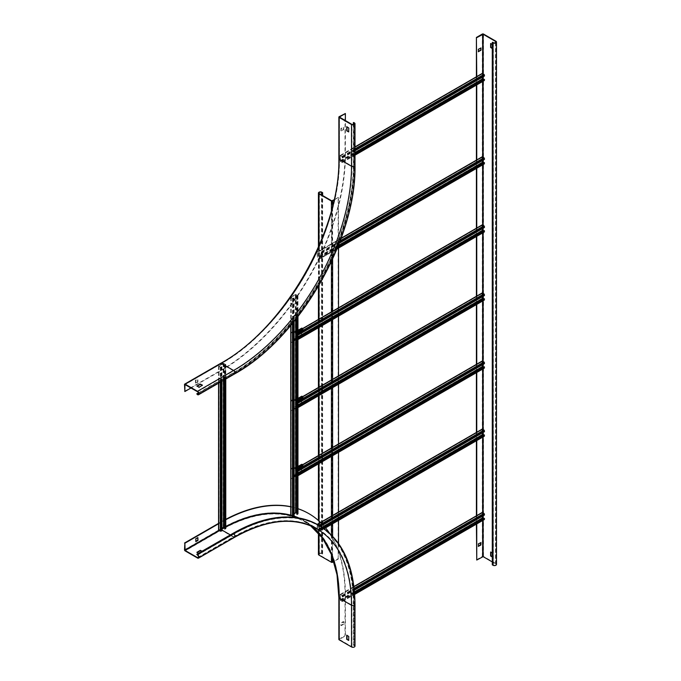 <?xml version="1.0" encoding="UTF-8"?>
<svg xmlns="http://www.w3.org/2000/svg" width="681" height="681" viewBox="0 0 681 681"><rect width="100%" height="100%" fill="white"/><g stroke="black" fill="none" stroke-linecap="round" stroke-linejoin="round"><path stroke-width="0.51" stroke-dasharray="3.4 2.55" d="M196.783 394.231L232.876 373.392A170.837 98.634 -60 0 0 353.677 164.155L353.677 122.478M198.426 392.86L232.876 372.975A170.327 98.336 120 0 0 353.32 164.368L353.32 124.589M348.74 131.578L349.106 127.756L346.935 126.785M191.003 387.974L220.967 370.685A175.945 101.58 120 0 0 345.378 155.2L345.378 120.605M195.822 383.258L195.822 380.475L197.95 379.147L197.865 382.211L195.456 383.045L197.626 381.794L197.507 378.951L195.456 380.27L195.456 383.045M341.283 131.024L341.283 128.522L343.777 127.126L343.692 129.637L341.283 131.024L343.445 129.22L343.445 126.998L340.926 128.317L340.926 130.812M184.508 391.311L220.601 370.473A175.945 101.58 -60 0 0 345.012 154.987L345.012 113.31M197.141 386.238L199.065 387.634L202.197 385.412M197.141 552.546L199.065 553.934L202.436 551.985L201.712 551.431M329.4 533.019A175.945 101.58 120 0 1 345.378 594.224L345.378 635.901L339.376 639.45L351.873 646.746A1.532 0.885 0 0 0 353.541 646.933A1.532 0.885 0 0 0 354.486 646.116A1.532 0.885 0 0 0 354.035 645.494L353.32 645.077L353.32 603.392A170.327 98.336 120 0 0 318.036 525.426A170.327 98.336 120 0 0 232.876 533.861L196.783 554.7M353.32 645.077L353.677 603.187A170.837 98.634 -60 0 0 318.291 524.983M202.078 551.227L202.436 551.567L199.065 553.517L198.469 553.304M225.769 519.731A175.945 101.58 120 0 0 220.967 522.395L218.737 523.68M325.544 527.86A175.945 101.58 120 0 0 320.53 522.438M297.963 508.758A175.945 101.58 120 0 0 290.932 506.868M343.692 624.239L341.198 625.635L341.283 623.124L343.811 621.804L343.692 624.239L343.411 621.515L340.926 622.911L340.84 625.422L343.326 624.026M225.769 519.331A175.945 101.58 -60 0 0 220.601 522.191L218.567 523.366M338.866 639.45A0.851 0.494 180 0 1 339.121 639.101L345.012 635.696L345.012 594.019A175.945 101.58 -60 0 0 308.757 513.576M290.753 506.707A175.945 101.58 -60 0 1 297.963 508.673M197.626 537.675L195.456 538.654L195.822 541.361M354.997 646.116A2.043 1.175 180 0 0 354.401 645.282L353.677 644.864M348.74 640.072L349.106 636.25L346.935 635.279M476.76 523.919L476.76 515.798M476.76 440.556L476.76 432.444M476.76 372.481L476.76 364.361M476.76 304.407L476.76 296.082M476.76 236.333L476.76 228.007M476.76 168.25L476.76 159.933M476.76 84.895L476.76 76.57M492.286 564.838L493.367 565.051A1.532 0.885 0 0 0 495.036 565.239A1.532 0.885 0 0 0 495.981 564.421A1.532 0.885 0 0 0 495.53 563.8L492.286 561.927M492.286 44.401L492.763 44.818L492.763 48.709L492.286 48.572M492.286 552.895L492.763 553.312L492.763 557.203L492.286 557.058M492.644 564.634L492.644 42.248M476.402 559.842L482.301 556.437A0.851 0.494 180 0 1 483.501 556.437L495.896 563.596A2.043 1.175 180 0 1 496.492 564.421M492.286 556.641L493.129 556.99L493.129 553.1L490.958 552.129M492.286 48.155L493.129 48.496L493.129 44.605L490.958 43.635M476.402 524.132L476.402 515.806M476.402 440.769L476.402 432.444M476.402 372.694L476.402 364.369M476.402 304.611L476.402 296.295M476.402 236.537L476.402 228.212M476.402 168.462L476.402 160.137M476.402 85.099L476.402 76.783M480.616 48.079L478.088 49.126L478.326 51.484M480.616 542.68L478.088 543.727L478.326 546.085M318.427 554.283A2.043 1.175 180 0 1 319.687 553.193A2.043 1.175 180 0 1 321.909 553.449L322.632 553.866L321.551 553.653A1.532 0.885 0 0 0 319.883 553.466A1.532 0.885 0 0 0 318.938 554.283A1.532 0.885 0 0 0 319.389 554.904L331.775 562.063L338.159 558.658L338.159 197.43L334.116 199.763M338.159 197.43L334.005 200.248M322.275 554.07L322.275 195.353M322.632 553.866L322.632 195.558M338.159 558.658L338.517 543.412M338.517 520.378L338.517 512.052M338.517 452.295L338.517 443.978M338.517 384.22L338.517 375.903M338.517 316.146L338.517 307.821M338.517 248.071L338.517 197.643M338.517 558.863L333.894 561.536M342.483 600.336L342.066 601.485L340.083 599.85L340.202 594.436L342.483 596.105L342.483 597.007L342.066 595.722L340.381 594.888L340.381 600.029L342.151 601.144L342.185 600.165L354.597 593.347M342.185 600.165L354.571 593.015M483.263 518.718L484.123 519.177L484.165 518.198M342.185 596.828L484.165 514.862L484.038 513.746L482.395 512.836L482.361 516.249M342.483 597.007L354.333 590.163M340.083 594.709L482.054 512.742L482.054 517.883L484.336 519.543M221.929 366.795L220.303 367.246L218.737 365.85L223.189 363.279L225.769 364.429L224.815 365.127L225.3 364.361L223.496 363.458L218.993 366.097L220.601 367.068L221.929 366.795L221.929 381.232M221.623 366.616L221.929 530.729M221.929 528.303L218.993 530.039L220.601 531.01L221.623 530.559M224.517 528.89L225.343 528.371L224.517 527.852M224.517 364.948L224.517 379.743M224.815 365.127L224.815 379.572M218.737 365.85L218.737 529.792L223.189 527.222L225.598 528.124L225.598 364.19M342.483 161.312L342.066 162.461L340.083 160.827L340.202 155.413L342.483 157.073L342.185 157.805L342.066 156.69L340.381 155.855L340.381 160.997L342.151 162.121L342.185 161.142L354.997 154.085M342.185 161.142L354.997 153.744M483.263 79.686L484.123 80.145L484.165 79.166M342.185 157.805L484.165 75.838L484.038 74.723L482.395 73.812L482.361 77.225M342.483 157.975L354.997 150.756M340.083 155.685L482.054 73.718L482.054 78.86L484.336 80.52M317.244 524.413L482.054 429.379L482.054 434.521L484.038 436.155L319.5 531.35L319.627 530.176L319.202 530.976L317.525 529.861L317.525 524.728L319.202 525.562L319.627 526.839L319.593 525.732M484.165 434.836L484.123 435.814L483.263 435.355M482.361 432.895L482.395 429.481L484.038 430.392L484.463 431.677M320.547 526.311L319.627 526.839M484.165 431.499L319.329 526.668M322.973 527.894L319.329 530.005M323.245 528.09L319.627 530.176M317.218 524.549L317.218 529.69L319.202 531.325M317.218 252.242L482.054 157.073L482.054 162.214L484.038 163.849L319.5 259.044L319.627 257.869L319.202 258.669L317.525 257.554L317.525 252.413L319.202 253.247L319.329 254.362L319.627 253.63L317.346 251.97L317.218 257.384L319.202 259.018M484.165 162.529L484.123 163.508L483.263 163.048M482.361 160.58L482.395 157.175L484.038 158.086L484.463 159.371M339.3 243.177L319.627 254.532M484.165 159.192L319.329 254.362M337.785 247.041L319.329 257.699M337.606 247.492L319.627 257.869M294.115 298.023L292.498 298.474L290.932 297.086L295.384 294.515L297.963 295.656L297.01 296.354L297.486 295.588L295.682 294.686L291.179 297.325L292.796 298.295L294.115 298.023L294.115 321.432M293.817 297.844L294.115 516.147A167.603 96.77 -60 0 0 290.753 515.159M294.115 513.712L291.179 515.449L292.796 516.419L293.817 515.968M296.703 514.3L297.537 513.78L296.703 513.261M296.703 296.175L296.703 318.189M297.01 296.354L297.01 317.806M290.932 297.086L290.932 515.211L295.384 512.64L297.793 513.542L297.793 295.418M292.498 516.598L290.932 515.696M297.963 332.89L296.405 332.132L482.054 225.156L482.054 230.289L484.038 231.923L298.269 339.181M484.165 230.604L484.123 231.583L483.263 231.123M482.361 228.663L482.395 225.249L484.038 226.16L484.463 227.445M484.165 227.267L298.389 334.524M297.963 338.653L296.584 337.716L296.584 332.583L297.963 333.239M296.286 332.405L296.286 337.546L297.963 339.002L296.899 339.223L295.52 338.372A1.021 0.587 -120 0 0 296.167 339.215L297.554 339.257M302.977 329.119L301.819 328.863L301.819 334.694L302.977 336.542L298.355 339.215M302.951 336.567L302.977 336.125M302.951 336.15L297.98 339.01M295.52 338.372L294.72 338.661L294.422 340.772L290.753 342.79L294.754 341.002L295.35 338.014L301.462 334.49A1.021 0.587 60 0 0 302.177 335.742L302.977 336.542M301.819 334.694L295.843 338.38M301.666 328.191A1.021 0.587 60 0 0 301.462 328.659L301.462 334.49M290.753 332.711L294.422 330.498L294.83 332.498L295.716 332.388L295.188 332.711L294.779 330.711L290.991 333.307L291.093 342.994M301.462 328.659L295.35 332.183L301.819 328.863M297.963 332.354L296.167 331.715A1.021 0.587 -120 0 0 295.656 331.664A1.021 0.587 -120 0 0 295.52 331.8M295.843 332.175L297.554 332.583M297.963 331.936L297.588 332.575M297.963 400.964L296.405 400.207L482.054 293.23L482.054 298.372L484.038 299.998L298.269 407.255M484.165 298.678L484.123 299.666L483.263 299.206M482.361 296.737L482.395 293.324L484.038 294.235L484.463 295.52M484.165 295.35L298.389 402.599M297.963 406.736L296.584 405.799L296.584 400.658L297.963 401.313M296.286 400.479L296.286 405.621L297.963 407.076M297.554 407.332L295.52 406.455A1.021 0.587 -120 0 0 296.167 407.289L297.554 407.749L303.062 404.037L301.819 402.777L295.333 406.089L294.422 408.847L290.753 410.873L291.323 411.06L294.779 409.051L295.077 406.94L295.843 406.455M302.951 404.642L298.355 407.298M295.52 406.455L301.462 402.565A1.021 0.587 60 0 0 302.177 403.816L302.977 404.616M301.666 396.265A1.021 0.587 60 0 0 301.462 396.734L301.462 402.565M290.753 400.786L294.422 398.581L294.83 400.581L295.716 400.471L295.188 400.786L294.779 398.785L290.991 401.39L291.093 411.069M302.977 397.193L301.819 396.938L301.819 402.777M301.462 396.734L295.52 399.883L295.716 400.471L301.819 396.938M297.963 400.437L296.167 399.79A1.021 0.587 -120 0 0 295.656 399.738A1.021 0.587 -120 0 0 295.52 399.883M295.843 400.249L297.554 400.666M297.963 400.019L297.588 400.649M297.963 469.047L296.405 468.29L482.054 361.305L482.054 366.446L484.038 368.08L298.269 475.329M484.165 366.761L484.123 367.74L483.263 367.28M482.361 364.812L482.395 361.398L484.038 362.309L484.463 363.594M484.165 363.424L298.389 470.682M297.963 474.81L296.584 473.874L296.584 468.732L297.963 469.388M296.286 468.562L296.286 473.704L297.963 475.159L296.899 475.372L295.52 474.529A1.021 0.587 -120 0 0 296.167 475.372L297.554 475.406M302.977 465.276L301.819 465.021L301.819 470.852L302.977 472.699L298.355 475.372M301.666 464.34A1.021 0.587 60 0 0 301.462 464.808L301.462 470.648A1.021 0.587 60 0 0 302.177 471.89L302.977 472.282M302.951 472.299L297.98 475.168M295.52 474.529L294.72 474.81L294.422 476.921L290.753 478.947L294.754 477.16L295.35 474.172L301.462 470.648M301.819 470.852L295.843 474.529M290.753 468.868L294.422 466.655L294.83 468.656L295.716 468.545L295.188 468.86L294.779 466.86L290.991 469.464L291.093 479.143M301.462 464.808L295.35 468.332L301.819 465.021M297.963 468.511L296.167 467.864A1.021 0.587 -120 0 0 295.656 467.813A1.021 0.587 -120 0 0 295.52 467.958M295.843 468.332L297.554 468.741M297.963 468.094L297.588 468.724M339.121 116.715L339.121 158.392A0.851 0.494 180 0 0 338.866 158.741M353.677 164.155L354.401 164.572A2.043 1.175 180 0 1 354.997 165.406M234.622 373.912A2.043 1.175 60 0 1 233.6 373.809A170.837 98.634 120 0 0 354.401 164.572L354.401 122.895M354.035 124.359L354.035 164.785L353.32 164.368M197.507 391.728L233.6 370.89L221.206 363.739A167.262 96.574 -60 0 0 339.478 158.877L339.478 117.2L339.478 158.877L351.873 166.036L351.873 124.359M351.873 166.036A1.532 0.885 0 0 0 353.541 166.224A1.532 0.885 0 0 0 354.486 165.406A1.532 0.885 0 0 0 354.035 164.785A170.327 98.336 -60 0 1 233.6 373.392A1.532 0.885 -120 0 0 234.366 373.469A1.532 0.885 -120 0 0 234.596 372.243A1.532 0.885 -120 0 0 233.6 370.89A167.262 96.574 120 0 0 351.873 166.036M339.376 117.064L339.376 158.741C341.019 230.791 284.249 329.119 221.036 363.722L185.113 384.578L220.967 363.875A167.603 96.77 -60 0 0 339.478 158.605M184.508 384.501L220.601 363.663A167.603 96.77 120 0 0 339.121 158.392M197.507 394.648L233.6 373.809L232.876 373.392M184.943 384.561L220.967 363.875M232.876 372.975L233.6 373.392L198.588 393.601M184.508 549.831L220.601 528.992A0.851 0.494 60 0 0 221.206 530.039L185.113 550.878M197.507 558.028L233.6 537.19L221.206 530.039A166.751 96.276 120 0 1 304.586 521.782L316.971 528.933A166.751 96.276 -60 0 0 233.6 537.19A2.043 1.175 60 0 0 234.622 537.292M197.507 555.117L233.6 534.279L232.876 533.861M230.348 534.9L233.6 536.773L198.588 556.99M351.873 646.746L351.873 605.06A167.262 96.574 120 0 0 317.227 528.49A167.262 96.574 120 0 0 233.6 536.773A1.532 0.885 -120 0 0 234.366 536.849A1.532 0.885 -120 0 0 234.596 535.624A1.532 0.885 -120 0 0 233.6 534.279A170.327 98.336 -60 0 1 318.759 525.843A170.327 98.336 -60 0 1 354.035 603.809A1.532 0.885 180 0 1 354.486 604.439A1.532 0.885 180 0 1 353.541 605.256A1.532 0.885 180 0 1 351.873 605.06L339.478 597.909L339.478 639.587M219.401 530.661L221.206 529.622L221.929 530.039M221.929 529.205A167.262 96.574 -60 0 0 221.206 529.622L220.967 529.205L218.916 530.388M339.478 639.306L339.478 597.629A167.603 96.77 -60 0 0 299.061 518.028M220.967 529.205A167.603 96.77 -60 0 1 221.929 528.652M223.947 527.52A167.603 96.77 -60 0 1 225.769 526.541M339.121 639.101L339.121 597.424A167.603 96.77 120 0 0 220.601 528.992M310.587 525.783A166.751 96.276 120 0 0 304.586 521.782L310.57 525.775M354.997 604.439A2.043 1.175 0 0 0 354.401 603.604A170.837 98.634 120 0 0 319.014 525.4M354.401 645.282L354.401 603.604L353.677 603.187M224.441 527.809A167.262 96.574 -60 0 1 225.769 527.085M290.804 515.585A167.262 96.574 -60 0 1 293.656 516.411M297.427 517.756A167.262 96.574 -60 0 1 304.841 521.34A167.262 96.574 -60 0 1 339.478 597.909L339.478 597.629M353.32 603.392L354.035 603.809L354.035 645.494M482.659 73.574L482.659 77.047M482.659 79.345L482.659 81.49M482.659 156.936L482.659 160.41M482.659 162.699L482.659 164.845M482.659 225.011L482.659 228.484M482.659 230.782L482.659 232.928M482.659 293.094L482.659 296.567M482.659 298.857L482.659 301.002M482.659 361.168L482.659 364.641M482.659 366.931L482.659 369.076M482.659 429.243L482.659 432.716M482.659 435.006L482.659 437.159M482.659 512.606L482.659 516.079M482.659 518.369L482.659 520.514M483.135 520.241L483.135 518.65M483.135 515.798L483.135 512.878M483.135 436.879L483.135 435.287M483.135 432.444L483.135 429.524M483.135 368.804L483.135 367.212M483.135 364.361L483.135 361.441M483.135 300.721L483.135 299.129M483.135 296.286L483.135 293.366M483.135 232.647L483.135 231.055M483.135 228.212L483.135 225.292M483.135 164.572L483.135 162.98M483.135 160.129L483.135 157.217M483.135 81.209L483.135 79.617M483.135 76.774L483.135 73.854M495.53 42.665L495.53 563.8M493.367 565.051L493.367 42.665M495.896 563.596L495.896 41.209M483.501 34.05L483.501 556.437M482.301 556.437L482.301 34.05M332.26 200.835L332.26 562.063M331.775 562.063L331.775 200.835M319.389 193.685L319.389 554.904M321.551 553.653L321.551 194.936M321.909 192.221L321.909 553.449M319.023 533.734L319.023 521.033M319.023 463.548L319.023 455.231M319.023 395.474L319.023 387.157M319.023 327.399L319.023 319.074M319.023 285.339L319.023 245.824M331.417 210.684L331.417 261.717M331.417 311.924L331.417 320.24M331.417 379.998L331.417 388.323M331.417 448.072L331.417 456.398M331.417 516.155L331.417 524.472M331.417 534.96L331.417 554.479M332.617 557.671L332.617 536.194M332.617 523.783L332.617 515.457M332.617 455.7L332.617 447.383M332.617 387.625L332.617 379.3M332.617 319.551L332.617 311.226M332.617 259.112L332.617 206.088M342.483 601.238L354.656 594.215M342.185 601.068L484.165 519.101M342.066 601.136L484.038 519.169M340.5 600.233L354.503 592.147M340.381 600.029L354.486 591.883M340.381 594.888L482.361 512.912M340.5 594.819L482.48 512.844M342.066 595.722L484.038 513.746M342.185 595.926L484.165 513.959M342.483 596.105L354.248 589.312M342.066 595.373L354.146 588.393M340.5 594.47L353.95 586.707M340.083 599.85L482.054 517.883M340.5 600.582L482.48 518.616M342.066 601.485L484.038 519.518M221.146 367.246L221.146 381.683M220.848 367.068L220.848 531.01M220.601 367.068L220.601 531.01M219.044 366.165L219.044 530.107M219.044 366.029L219.044 529.971M223.496 363.458L223.496 380.33M223.734 363.458L223.734 380.194M225.3 364.361L225.3 528.303M225.3 364.497L225.3 528.439M225.598 364.675L225.598 379.121M224.032 363.279L224.032 527.222M223.189 363.279L223.189 527.222M218.737 366.344L218.737 383.08M220.303 367.246L220.303 382.177M342.483 162.214L354.997 154.996M342.185 162.044L484.165 80.069M342.066 162.112L484.038 80.137M340.5 161.21L354.997 152.842M340.381 160.997L354.997 152.561M340.381 155.855L482.361 73.888M340.5 155.787L482.48 73.82M342.066 156.69L484.038 74.723M342.185 156.902L484.165 74.927M342.483 157.073L354.997 149.854M342.066 156.341L354.997 148.875M340.5 155.438L354.997 147.07M340.083 160.827L482.054 78.86M340.5 161.55L482.48 79.583M342.066 162.461L484.038 80.486M484.165 430.596L319.329 525.766M484.038 430.392L319.202 525.562M482.48 429.49L317.644 524.651M482.361 429.558L317.525 524.728M322.028 527.264L317.525 529.861M322.258 527.409L317.644 530.073M484.038 435.806L319.202 530.976M484.165 435.738L319.329 530.908M323.952 528.584L319.627 531.078M482.48 435.253L317.644 530.422M482.054 434.521L317.218 529.69M339.734 242.019L319.627 253.63M484.165 158.29L319.329 253.46M484.038 158.086L319.202 253.247M482.48 157.175L317.644 252.345M482.361 157.251L317.525 252.413M338.389 245.509L317.525 257.554M338.253 245.867L317.644 257.767M484.038 163.5L319.202 258.669M484.165 163.431L319.329 258.601M337.129 248.667L319.627 258.771M482.48 162.946L317.644 258.116M482.054 162.214L317.218 257.384M341.045 238.486L317.644 251.996M340.202 240.776L319.202 252.906M293.341 298.474L293.341 322.385M293.034 298.295L293.034 516.419M292.796 298.295L292.796 516.419M291.23 297.393L291.23 515.517M291.23 297.256L291.23 515.381M295.682 294.686L295.682 319.483M295.92 294.686L295.92 319.176M297.486 295.588L297.486 513.712M297.486 295.724L297.486 513.849M297.793 295.903L297.793 316.801M296.226 294.515L296.226 512.64M295.384 294.515L295.384 512.64M290.932 297.571L290.932 325.288M292.498 298.474L292.498 323.415M484.165 226.364L298.389 333.622M484.038 226.16L298.269 333.418M482.48 225.258L296.703 332.507M482.361 225.326L296.584 332.583M297.963 336.925L296.584 337.716M297.963 337.206L296.703 337.929M484.038 231.574L298.389 338.763L484.165 231.506M482.48 231.021L296.703 338.278M482.054 230.289L296.286 337.546M302.841 328.617L296.703 332.166M296.167 338.797L302.177 335.324M302.177 335.742L296.167 339.215M296.167 331.715L297.963 330.677M302.177 328.659L296.167 332.132M484.165 294.447L298.389 401.696M484.038 294.235L298.269 401.492M482.48 293.332L296.703 400.59M482.361 293.4L296.584 400.658M297.963 404.999L296.584 405.799M297.963 405.28L296.703 406.004M484.038 299.657L298.389 406.838L484.165 299.589M482.48 299.095L296.703 406.353M482.054 298.372L296.286 405.621M302.841 396.7L296.703 400.241M296.167 406.872L302.177 403.399M302.177 403.816L296.167 407.289M296.167 399.79L297.963 398.751M302.177 396.734L296.167 400.207M484.165 362.522L298.389 469.779M484.038 362.309L298.269 469.567M482.48 361.407L296.703 468.664M482.361 361.483L296.584 468.732M297.963 473.082L296.584 473.874M297.963 473.355L296.703 474.087M484.038 367.731L298.389 474.912L484.165 367.663M482.48 367.178L296.703 474.427M482.054 366.446L296.286 473.704M302.841 464.774L296.703 468.315M296.167 474.955L302.177 471.482M302.177 471.89L296.167 475.372M296.167 467.864L297.963 466.825M302.177 464.808L296.167 468.281M198.265 394.308L234.366 373.469C298.653 338.219 356.103 238.716 354.486 165.406L354.486 123.729M339.376 639.45L339.376 597.765C338.891 560.582 327.374 535.104 304.841 521.34L317.227 528.49C294.388 515.977 266.765 518.76 234.366 536.849L198.265 557.688M354.486 646.116L354.486 604.439C354.06 566.439 342.151 540.237 318.759 525.843L318.036 525.426M495.981 564.421L495.981 42.035M318.938 554.283L318.938 193.055M318.427 533.061L318.427 520.497M318.427 463.897L318.427 455.572M318.427 395.823L318.427 387.498M318.427 327.74L318.427 319.423M318.427 286.36L318.427 247.194M342.151 601.144L484.123 519.177M340.415 594.811L482.395 512.836M340.202 594.436L353.924 586.52M342.364 601.51L354.673 594.411M218.993 366.097L218.993 530.039M225.343 364.429L225.343 528.371M225.769 364.429L225.769 379.019M218.567 366.097L218.567 383.182M342.151 162.121L484.123 80.145M340.415 155.779L482.395 73.812M340.202 155.413L354.997 146.875M342.364 162.487L354.997 155.191M482.395 429.481L317.559 524.642M484.123 435.814L319.287 530.984M324.105 528.694L319.5 531.35M482.395 157.175L317.559 252.336M484.123 163.508L319.287 258.678M337.018 248.931L319.5 259.044M341.138 238.231L317.346 251.97M291.179 297.325L291.179 515.449M297.537 295.656L297.537 513.78M297.963 295.656L297.963 316.58M290.753 297.325L290.753 325.492M482.395 225.249L296.618 332.498M484.123 231.583L298.355 338.84M302.67 328.523L296.405 332.132M297.963 330.328L295.656 331.664M301.921 328.634L295.912 332.107M482.395 293.324L296.618 400.581M484.123 299.666L298.355 406.915M302.67 396.597L296.405 400.207M297.963 398.402L295.656 399.738M301.921 396.708L295.912 400.181M482.395 361.398L296.618 468.656M484.123 367.74L298.355 474.997M302.67 464.672L296.405 468.29M297.963 466.485L295.656 467.813M301.921 464.782L295.912 468.256"/><path stroke-width="1.02" d="M339.121 116.715A0.851 0.494 0 0 0 339.121 117.404L351.515 124.563A2.043 1.175 0 0 0 353.737 124.819A2.043 1.175 0 0 0 354.997 123.729A2.043 1.175 0 0 0 354.401 122.895L353.677 122.478L354.035 123.108A1.532 0.885 180 0 1 354.486 123.729A1.532 0.885 180 0 1 353.541 124.546A1.532 0.885 180 0 1 351.873 124.359L339.376 117.064L345.378 113.514L339.121 116.715M346.697 130.812L346.697 126.649L348.74 127.968L348.706 131.935L346.697 130.812L348.74 131.578M353.32 124.589L353.32 122.691M191.003 387.974L184.866 391.524L184.943 384.561L197.507 391.728A1.532 0.885 60 0 1 198.503 393.082A1.532 0.885 60 0 1 198.265 394.308A1.532 0.885 60 0 1 197.507 394.231L196.783 393.814L198.426 392.86M196.783 393.814L197.507 394.648A2.043 1.175 -120 0 0 198.52 394.75A2.043 1.175 -120 0 0 198.835 393.116A2.043 1.175 -120 0 0 197.507 391.311L185.113 384.161A0.851 0.494 -120 0 0 184.508 384.501L184.866 391.524M346.935 126.785L347.063 130.607M345.378 120.605L345.378 113.514M196.903 386.101L200.274 384.016L202.487 385.199L199.065 387.217L196.903 385.965M202.197 385.412L200.274 384.433L197.141 386.238M184.508 549.831A0.851 0.494 -120 0 0 185.113 550.878L197.507 558.028A2.043 1.175 -120 0 0 198.52 558.131A2.043 1.175 -120 0 0 198.835 556.496A2.043 1.175 -120 0 0 197.507 554.7L196.783 554.283L197.507 555.117A1.532 0.885 60 0 1 198.503 556.462A1.532 0.885 60 0 1 198.265 557.688A1.532 0.885 60 0 1 197.507 557.611L185.113 550.461L184.866 543.234L184.508 549.831M201.712 551.431L200.274 550.742L197.141 552.546M232.876 533.444L233.6 533.861A2.043 1.175 60 0 1 234.936 535.658A2.043 1.175 60 0 1 234.622 537.292C266.901 519.297 294.354 516.504 316.971 528.933A166.751 96.276 -60 0 1 351.515 605.273A2.043 1.175 0 0 0 353.737 605.528A2.043 1.175 0 0 0 354.997 604.439C354.58 566.286 342.594 539.939 319.014 525.4L318.291 524.983A170.837 98.634 -60 0 0 232.876 533.444L196.783 554.283M198.469 553.304L196.852 552.334L200.274 550.325L202.078 551.227M218.737 523.68L184.866 543.234M329.4 533.019A175.945 101.58 120 0 0 325.544 527.86M320.53 522.438A175.945 101.58 120 0 0 308.936 513.678A175.945 101.58 120 0 0 297.963 508.758M290.932 506.868A175.945 101.58 120 0 0 225.769 519.731M197.984 540.391L195.822 541.642L195.822 538.858L197.865 537.539L197.984 540.391L197.626 537.675M218.567 523.366L184.508 543.029M225.769 519.331A175.945 101.58 -60 0 1 290.753 506.707M297.963 508.673A175.945 101.58 -60 0 1 308.578 513.474A175.945 101.58 -60 0 1 308.757 513.576M195.822 541.361L197.626 540.178M354.997 604.439L354.997 646.116A2.043 1.175 180 0 1 353.737 647.205A2.043 1.175 180 0 1 351.515 646.95L339.121 639.791A0.851 0.494 180 0 1 338.866 639.45L338.866 597.765A0.851 0.494 0 0 0 339.121 598.114A166.751 96.276 120 0 0 310.587 525.783L322.624 538.271L331.545 554.794L337.018 574.832L338.866 597.765M346.697 639.306L346.697 635.143L348.74 636.463L348.706 640.429L346.697 639.306L348.74 640.072M346.935 635.279L347.063 639.101M476.76 37.659L483.135 34.254L495.53 41.413A1.532 0.885 180 0 1 495.981 42.035A1.532 0.885 180 0 1 495.036 42.852A1.532 0.885 180 0 1 493.367 42.665L492.644 42.248L493.001 42.869A2.043 1.175 0 0 0 495.232 43.124A2.043 1.175 0 0 0 496.492 42.035A2.043 1.175 0 0 0 495.896 41.209L483.501 34.05A0.851 0.494 0 0 0 482.301 34.05L476.402 37.455L476.76 76.57M476.76 523.919L476.76 560.046L483.135 556.641L483.135 520.241M476.76 515.798L476.76 440.556M476.76 432.444L476.76 372.481M476.76 364.361L476.76 304.407M476.76 296.082L476.76 236.333M476.76 228.007L476.76 168.25M476.76 159.933L476.76 84.895M478.445 546.434L478.445 543.932L480.939 542.536L480.854 545.047L478.326 546.366M480.973 50.232L478.326 51.765L478.445 49.33L480.939 47.934L480.973 50.232L480.616 48.079M492.286 561.927L483.135 556.641M492.286 48.572L490.601 47.457L490.635 43.49L492.286 44.401M492.286 557.058L490.601 555.951L490.635 551.985L492.286 552.895M496.492 42.035L496.492 564.421A2.043 1.175 180 0 1 495.232 565.511A2.043 1.175 180 0 1 493.001 565.256L492.286 564.838L492.286 42.452M490.958 552.129L490.958 555.739L492.286 556.641M490.958 43.635L490.958 47.244L492.286 48.155M476.76 560.046L476.402 524.132M476.402 515.806L476.402 440.769M476.402 432.444L476.402 372.694M476.402 364.369L476.402 304.611M476.402 296.295L476.402 236.537M476.402 228.212L476.402 168.462M476.402 160.137L476.402 85.099M476.402 76.783L476.402 37.455M478.326 51.484L480.616 50.028M478.326 546.085L480.497 544.834L480.616 542.68M334.116 199.763L331.775 200.835L319.389 193.685A1.532 0.885 180 0 1 318.938 193.055A1.532 0.885 180 0 1 319.883 192.238A1.532 0.885 180 0 1 321.551 192.434L322.275 192.851L321.909 192.221A2.043 1.175 0 0 0 319.687 191.965A2.043 1.175 0 0 0 318.427 193.055A2.043 1.175 0 0 0 319.023 193.889L331.417 201.048A0.851 0.494 0 0 0 332.617 201.048L334.005 200.248M322.275 195.353L322.275 192.851M322.632 195.558L322.632 192.638M333.894 561.536L332.617 562.268A0.851 0.494 180 0 1 331.417 562.268L319.023 555.117A2.043 1.175 180 0 1 318.427 554.283L318.427 533.061M338.517 543.412L338.517 520.378M338.517 512.052L338.517 452.295M338.517 443.978L338.517 384.22M338.517 375.903L338.517 316.146M338.517 307.821L338.517 248.071M354.597 593.347L484.463 518.369L484.336 519.543L354.673 594.411M354.571 593.015L484.463 518.369M482.361 516.249L482.361 518.054L483.263 518.718M354.333 590.163L484.463 515.032L484.038 513.406L482.054 512.742M221.929 381.232L221.929 530.729L220.303 531.18L218.737 529.792M224.517 527.852L223.496 527.4L221.929 528.303M224.517 379.743L224.815 529.069L224.815 379.572M225.598 528.124L224.815 529.069M354.997 154.085L484.463 79.345L484.336 80.52L354.997 155.191M354.997 153.744L484.463 79.345M482.361 77.225L482.361 79.03L483.263 79.686M354.997 150.756L484.463 76.008L484.038 74.374L482.054 73.718M320.547 526.311L484.463 431.677L484.038 430.043L482.054 429.379M484.038 436.155L484.165 434.836L322.973 527.894M483.263 435.355L482.361 434.699L482.361 432.895M484.463 435.006L323.245 528.09M319.593 525.732L317.244 524.413M339.3 243.177L484.463 159.371L484.038 157.737L482.054 157.073M484.038 163.849L484.165 162.529L337.785 247.041M483.263 163.048L482.361 162.393L482.361 160.58M484.463 162.699L337.606 247.492M294.115 321.432L294.115 516.147L292.498 516.598L292.498 323.415M296.703 513.261L295.682 512.81L294.115 513.712M296.703 318.189L297.01 514.478L297.01 317.806M297.793 513.542L297.01 514.478M290.932 325.288L290.932 515.211M297.963 333.239L298.695 334.694L484.463 227.445L484.038 225.811L482.054 225.156M484.038 231.923L484.165 230.604L298.389 337.861L298.355 338.84L297.963 338.653M483.263 231.123L482.361 230.467L482.361 228.663M298.695 334.694L297.963 332.89M484.463 230.782L298.389 337.861M297.98 339.01L298.567 339.206L298.695 338.031M290.753 332.711L290.753 342.79M297.963 330.328L301.666 328.191A1.021 0.587 60 0 1 302.177 328.242L302.977 329.042L297.963 331.936M302.977 329.119L297.963 332.354M297.963 401.313L298.695 402.777L484.463 295.52L484.038 293.886L482.054 293.23M484.038 299.998L484.165 298.678L298.389 405.936L298.355 406.915L297.963 406.736M483.263 299.206L482.361 298.542L482.361 296.737M298.695 402.777L297.963 400.964M484.463 298.857L298.389 405.936M297.963 407.076L298.567 407.289L298.695 406.106M290.753 400.786L290.753 410.873M297.963 398.402L301.666 396.265A1.021 0.587 60 0 1 302.177 396.316L302.951 397.559L297.963 400.437M297.963 400.019L302.977 397.117M297.963 469.388L298.695 470.852L484.463 363.594L484.038 361.969L482.054 361.305M484.038 368.08L484.165 366.761L298.389 474.01L298.355 474.997L297.963 474.81M483.263 367.28L482.361 366.616L482.361 364.812M298.695 470.852L297.963 469.047M484.463 366.931L298.389 474.01M297.98 475.168L298.567 475.364L298.695 474.189M290.753 468.868L290.753 478.947M297.963 466.485L301.666 464.34A1.021 0.587 60 0 1 302.177 464.391L302.977 465.191L297.963 468.094M302.977 465.276L297.963 468.511M351.515 124.563L351.515 166.241L339.121 159.09A0.851 0.494 180 0 1 338.866 158.741L338.866 117.064M184.687 384.118L220.78 363.279A0.851 0.494 60 0 1 221.206 363.322A166.751 96.276 120 0 0 339.121 159.09L339.121 117.404M354.997 165.406A2.043 1.175 180 0 1 353.737 166.496A2.043 1.175 180 0 1 351.515 166.241A166.751 96.276 -60 0 1 233.6 370.473A2.043 1.175 60 0 1 234.936 372.269A2.043 1.175 60 0 1 234.622 373.912C299.078 338.551 356.606 238.912 354.997 165.406L354.997 123.729M354.035 123.108L354.035 124.359M185.113 384.161L221.206 363.322L233.6 370.473L197.507 391.311M198.588 393.601L197.507 394.231M319.014 525.4A170.837 98.634 120 0 0 233.6 533.861L197.507 554.7M198.588 556.99L197.507 557.611M185.113 550.461L219.401 530.661M221.929 530.039L230.348 534.9M218.916 530.388L184.866 550.044M221.929 528.652A167.603 96.77 -60 0 1 223.947 527.52M225.769 526.541A167.603 96.77 -60 0 1 290.753 515.159M294.115 516.147A167.603 96.77 -60 0 1 299.061 518.028M339.121 639.791L339.121 598.114L351.515 605.273L351.515 646.95M221.929 529.205A167.262 96.574 -60 0 1 224.441 527.809M225.769 527.085A167.262 96.574 -60 0 1 290.804 515.585M293.656 516.411A167.262 96.574 -60 0 1 297.427 517.756M482.659 34.254L482.659 73.574M482.659 77.047L482.659 79.345M482.659 81.49L482.659 156.936M482.659 160.41L482.659 162.699M482.659 164.845L482.659 225.011M482.659 228.484L482.659 230.782M482.659 232.928L482.659 293.094M482.659 296.567L482.659 298.857M482.659 301.002L482.659 361.168M482.659 364.641L482.659 366.931M482.659 369.076L482.659 429.243M482.659 432.716L482.659 435.006M482.659 437.159L482.659 512.606M482.659 516.079L482.659 518.369M482.659 520.514L482.659 556.641M483.135 518.65L483.135 515.798M483.135 512.878L483.135 436.879M483.135 435.287L483.135 432.444M483.135 429.524L483.135 368.804M483.135 367.212L483.135 364.361M483.135 361.441L483.135 300.721M483.135 299.129L483.135 296.286M483.135 293.366L483.135 232.647M483.135 231.055L483.135 228.212M483.135 225.292L483.135 164.572M483.135 162.98L483.135 160.129M483.135 157.217L483.135 81.209M483.135 79.617L483.135 76.774M483.135 73.854L483.135 34.254M495.53 41.413L495.53 42.665M493.001 42.869L493.001 565.256M321.551 194.936L321.551 192.434M319.023 555.117L319.023 533.734M319.023 521.033L319.023 463.548M319.023 455.231L319.023 395.474M319.023 387.157L319.023 327.399M319.023 319.074L319.023 285.339M319.023 245.824L319.023 193.889M331.417 201.048L331.417 210.684M331.417 261.717L331.417 311.924M331.417 320.24L331.417 379.998M331.417 388.323L331.417 448.072M331.417 456.398L331.417 516.155M331.417 524.472L331.417 534.96M331.417 554.479L331.417 562.268M332.617 562.268L332.617 557.671M332.617 536.194L332.617 523.783M332.617 515.457L332.617 455.7M332.617 447.383L332.617 387.625M332.617 379.3L332.617 319.551M332.617 311.226L332.617 259.112M332.617 206.088L332.617 201.048M354.656 594.215L484.463 519.271M354.503 592.147L482.48 518.267M354.486 591.883L482.361 518.054M354.248 589.312L484.463 514.129M354.146 588.393L484.038 513.406M353.95 586.707L482.48 512.495M221.146 381.683L221.146 531.18M223.496 380.33L223.496 527.4M223.734 380.194L223.734 527.4M225.598 379.121L225.598 528.609M218.737 383.08L218.737 530.278M220.303 382.177L220.303 531.18M354.997 154.996L484.463 80.247M354.997 152.842L482.48 79.234M354.997 152.561L482.361 79.03M354.997 149.854L484.463 75.106M354.997 148.875L484.038 74.374M354.997 147.07L482.48 73.471M484.463 430.775L319.781 525.851M482.361 434.699L322.028 527.264M482.48 434.904L322.258 527.409M484.463 435.917L323.952 528.584M482.48 429.141L317.644 524.31M484.038 430.043L319.202 525.213M484.463 158.46L339.734 242.019M482.361 162.393L338.389 245.509M482.48 162.597L338.253 245.867M484.463 163.602L337.129 248.667M482.48 156.834L341.045 238.486M484.038 157.737L340.202 240.776M293.341 322.385L293.341 516.598M295.682 319.483L295.682 512.81M295.92 319.176L295.92 512.81M297.793 316.801L297.793 514.027M484.463 226.543L298.695 333.792M482.361 230.467L297.963 336.925M482.48 230.672L297.963 337.206M484.463 231.685L298.695 338.934M482.48 224.909L302.841 328.617M484.038 225.811L298.269 333.069M297.963 330.677L302.177 328.242M484.463 294.618L298.695 401.875M482.361 298.542L297.963 404.999M482.48 298.755L297.963 405.28M484.463 299.759L298.695 407.017M482.48 292.983L302.841 396.7M484.038 293.886L298.269 401.143M297.963 398.751L302.177 396.316M484.463 362.692L298.695 469.95M482.361 366.616L297.963 473.082M482.48 366.829L297.963 473.355M484.463 367.834L298.695 475.091M482.48 361.066L302.841 464.774M484.038 361.969L298.269 469.218M297.963 466.825L302.177 464.391M220.78 363.279C282.785 329.621 340.304 231.898 338.866 158.741M198.52 394.75L234.622 373.912M234.622 537.292L198.52 558.131M318.427 520.497L318.427 463.897M318.427 455.572L318.427 395.823M318.427 387.498L318.427 327.74M318.427 319.423L318.427 286.36M318.427 247.194L318.427 193.055M353.924 586.52L482.182 512.47M225.769 379.019L225.769 528.371M218.567 383.182L218.567 530.039M354.997 146.875L482.182 73.446M484.336 436.189L324.105 528.694M482.182 429.107L317.346 524.276M484.336 163.874L337.018 248.931M482.182 156.8L341.138 238.231M297.963 316.58L297.963 513.78M290.753 325.492L290.753 515.449M484.336 231.957L298.567 339.206M482.182 224.883L302.67 328.523M484.336 300.032L298.567 407.289M482.182 292.958L302.67 396.597M484.336 368.106L298.567 475.364M482.182 361.032L302.67 464.672"/></g></svg>

